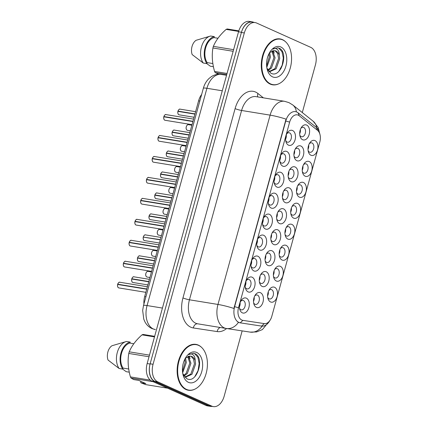 <?xml version="1.0" encoding="UTF-8"?>
<svg xmlns="http://www.w3.org/2000/svg" width="428" height="428" viewBox="0 0 428 428"><rect width="100%" height="100%" fill="white"/><g stroke="black" fill="none" stroke-linecap="round" stroke-linejoin="round"><path stroke-width="0.64" d="M274.583 287.29A7.672 4.869 -80.7 0 1 277.098 296.658A7.672 4.869 -80.7 0 1 270.544 301.954A7.672 4.869 -80.7 0 1 267.912 298.295A7.672 4.869 -80.7 0 1 269.319 289.66A7.672 4.869 -80.7 0 1 274.583 287.29M267.709 297.289A4.794 3.044 99.3 0 0 269.105 298.846A4.794 3.044 99.3 0 0 269.597 298.995A4.794 3.044 99.3 0 0 273.299 295.149A4.794 3.044 99.3 0 0 271.63 289.681A4.794 3.044 99.3 0 0 271.143 289.531A4.794 3.044 99.3 0 0 268.811 290.553M291.901 224.416A7.672 4.869 -80.7 0 1 294.416 233.79A7.672 4.869 -80.7 0 1 287.862 239.086A7.672 4.869 -80.7 0 1 285.23 235.427A7.672 4.869 -80.7 0 1 286.637 226.786A7.672 4.869 -80.7 0 1 291.901 224.416M285.027 234.416A4.794 3.044 99.3 0 0 286.423 235.978A4.794 3.044 99.3 0 0 286.915 236.122A4.794 3.044 99.3 0 0 290.617 232.276A4.794 3.044 99.3 0 0 288.948 226.808A4.794 3.044 99.3 0 0 288.461 226.663A4.794 3.044 99.3 0 0 286.129 227.68M297.674 203.461A7.672 4.869 -80.7 0 1 300.189 212.828A7.672 4.869 -80.7 0 1 293.635 218.13A7.672 4.869 -80.7 0 1 291.003 214.465A7.672 4.869 -80.7 0 1 292.41 205.831A7.672 4.869 -80.7 0 1 297.674 203.461M290.799 213.46A4.794 3.044 99.3 0 0 292.196 215.022A4.794 3.044 99.3 0 0 292.688 215.166A4.794 3.044 99.3 0 0 296.39 211.32A4.794 3.044 99.3 0 0 294.721 205.852A4.794 3.044 99.3 0 0 294.234 205.702A4.794 3.044 99.3 0 0 291.901 206.724M303.447 182.505A7.672 4.869 -80.7 0 1 305.961 191.872A7.672 4.869 -80.7 0 1 299.407 197.169A7.672 4.869 -80.7 0 1 296.775 193.51A7.672 4.869 -80.7 0 1 298.182 184.875A7.672 4.869 -80.7 0 1 303.447 182.505M296.572 192.498A4.794 3.044 99.3 0 0 297.968 194.061A4.794 3.044 99.3 0 0 298.46 194.21A4.794 3.044 99.3 0 0 302.163 190.364A4.794 3.044 99.3 0 0 300.493 184.896A4.794 3.044 99.3 0 0 300.007 184.746A4.794 3.044 99.3 0 0 297.674 185.768M286.129 245.372A7.672 4.869 -80.7 0 1 288.643 254.746A7.672 4.869 -80.7 0 1 282.089 260.042A7.672 4.869 -80.7 0 1 279.457 256.383A7.672 4.869 -80.7 0 1 280.864 247.748A7.672 4.869 -80.7 0 1 286.129 245.372M279.254 255.372A4.794 3.044 99.3 0 0 280.65 256.934A4.794 3.044 99.3 0 0 281.143 257.084A4.794 3.044 99.3 0 0 284.845 253.237A4.794 3.044 99.3 0 0 283.175 247.764A4.794 3.044 99.3 0 0 282.689 247.619A4.794 3.044 99.3 0 0 280.356 248.636M280.356 266.334A7.672 4.869 -80.7 0 1 282.871 275.702A7.672 4.869 -80.7 0 1 276.317 280.998A7.672 4.869 -80.7 0 1 273.685 277.339A7.672 4.869 -80.7 0 1 275.092 268.704A7.672 4.869 -80.7 0 1 280.356 266.334M273.481 276.328A4.794 3.044 99.3 0 0 274.878 277.89A4.794 3.044 99.3 0 0 275.37 278.04A4.794 3.044 99.3 0 0 279.072 274.193A4.794 3.044 99.3 0 0 277.403 268.725A4.794 3.044 99.3 0 0 276.916 268.575A4.794 3.044 99.3 0 0 274.583 269.597M309.219 161.543A7.672 4.869 -80.7 0 1 311.734 170.916A7.672 4.869 -80.7 0 1 305.18 176.213A7.672 4.869 -80.7 0 1 302.548 172.554A7.672 4.869 -80.7 0 1 303.955 163.919A7.672 4.869 -80.7 0 1 309.219 161.543M302.345 171.542A4.794 3.044 99.3 0 0 303.741 173.105A4.794 3.044 99.3 0 0 304.233 173.254A4.794 3.044 99.3 0 0 307.935 169.408A4.794 3.044 99.3 0 0 306.266 163.935A4.794 3.044 99.3 0 0 305.779 163.79A4.794 3.044 99.3 0 0 303.447 164.812M314.992 140.587A7.672 4.869 -80.7 0 1 317.506 149.961A7.672 4.869 -80.7 0 1 310.953 155.257A7.672 4.869 -80.7 0 1 308.32 151.598A7.672 4.869 -80.7 0 1 309.728 142.957A7.672 4.869 -80.7 0 1 314.992 140.587M308.117 150.586A4.794 3.044 99.3 0 0 309.514 152.149A4.794 3.044 99.3 0 0 310.006 152.293A4.794 3.044 99.3 0 0 313.708 148.446A4.794 3.044 99.3 0 0 312.039 142.979A4.794 3.044 99.3 0 0 311.552 142.834A4.794 3.044 99.3 0 0 309.219 143.851M260.481 292.725A7.672 4.869 -80.7 0 1 262.99 302.098A7.672 4.869 -80.7 0 1 256.442 307.395A7.672 4.869 -80.7 0 1 253.809 303.736A7.672 4.869 -80.7 0 1 255.216 295.101A7.672 4.869 -80.7 0 1 260.481 292.725M253.606 302.724A4.794 3.044 99.3 0 0 255.002 304.287A4.794 3.044 99.3 0 0 255.495 304.436A4.794 3.044 99.3 0 0 259.197 300.59A4.794 3.044 99.3 0 0 257.528 295.122A4.794 3.044 99.3 0 0 257.041 294.972A4.794 3.044 99.3 0 0 254.708 295.994M266.253 271.769A7.672 4.869 -80.7 0 1 268.763 281.143A7.672 4.869 -80.7 0 1 262.214 286.439A7.672 4.869 -80.7 0 1 259.582 282.78A7.672 4.869 -80.7 0 1 260.989 274.139A7.672 4.869 -80.7 0 1 266.253 271.769M259.379 281.768A4.794 3.044 99.3 0 0 260.775 283.331A4.794 3.044 99.3 0 0 261.267 283.48A4.794 3.044 99.3 0 0 264.969 279.628A4.794 3.044 99.3 0 0 263.3 274.161A4.794 3.044 99.3 0 0 262.813 274.016A4.794 3.044 99.3 0 0 260.481 275.033M283.571 208.896A7.672 4.869 -80.7 0 1 286.081 218.269A7.672 4.869 -80.7 0 1 279.532 223.566A7.672 4.869 -80.7 0 1 276.9 219.906A7.672 4.869 -80.7 0 1 278.307 211.272A7.672 4.869 -80.7 0 1 283.571 208.896M276.697 218.895A4.794 3.044 99.3 0 0 278.093 220.457A4.794 3.044 99.3 0 0 278.585 220.607A4.794 3.044 99.3 0 0 282.287 216.761A4.794 3.044 99.3 0 0 280.618 211.293A4.794 3.044 99.3 0 0 280.131 211.143A4.794 3.044 99.3 0 0 277.799 212.165M272.026 250.813A7.672 4.869 -80.7 0 1 274.535 260.181A7.672 4.869 -80.7 0 1 267.987 265.483A7.672 4.869 -80.7 0 1 265.355 261.818A7.672 4.869 -80.7 0 1 266.762 253.183A7.672 4.869 -80.7 0 1 272.026 250.813M265.151 260.812A4.794 3.044 99.3 0 0 266.548 262.375A4.794 3.044 99.3 0 0 267.04 262.519A4.794 3.044 99.3 0 0 270.742 258.673A4.794 3.044 99.3 0 0 269.073 253.205A4.794 3.044 99.3 0 0 268.586 253.055A4.794 3.044 99.3 0 0 266.253 254.077M277.799 229.857A7.672 4.869 -80.7 0 1 280.308 239.225A7.672 4.869 -80.7 0 1 273.76 244.522A7.672 4.869 -80.7 0 1 271.127 240.862A7.672 4.869 -80.7 0 1 272.534 232.227A7.672 4.869 -80.7 0 1 277.799 229.857M270.924 239.857A4.794 3.044 99.3 0 0 272.32 241.413A4.794 3.044 99.3 0 0 272.813 241.563A4.794 3.044 99.3 0 0 276.515 237.717A4.794 3.044 99.3 0 0 274.846 232.249A4.794 3.044 99.3 0 0 274.359 232.099A4.794 3.044 99.3 0 0 272.026 233.121M300.889 146.028A7.672 4.869 -80.7 0 1 303.399 155.396A7.672 4.869 -80.7 0 1 296.85 160.693A7.672 4.869 -80.7 0 1 294.218 157.033A7.672 4.869 -80.7 0 1 295.625 148.398A7.672 4.869 -80.7 0 1 300.889 146.028M294.015 156.027A4.794 3.044 99.3 0 0 295.411 157.584A4.794 3.044 99.3 0 0 295.903 157.734A4.794 3.044 99.3 0 0 299.605 153.887A4.794 3.044 99.3 0 0 297.936 148.42A4.794 3.044 99.3 0 0 297.449 148.27A4.794 3.044 99.3 0 0 295.117 149.292M295.117 166.984A7.672 4.869 -80.7 0 1 297.626 176.352A7.672 4.869 -80.7 0 1 291.077 181.654A7.672 4.869 -80.7 0 1 288.445 177.995A7.672 4.869 -80.7 0 1 289.852 169.354A7.672 4.869 -80.7 0 1 295.117 166.984M288.242 176.983A4.794 3.044 99.3 0 0 289.638 178.546A4.794 3.044 99.3 0 0 290.13 178.69A4.794 3.044 99.3 0 0 293.833 174.843A4.794 3.044 99.3 0 0 292.164 169.376A4.794 3.044 99.3 0 0 291.677 169.226A4.794 3.044 99.3 0 0 289.344 170.248M289.344 187.94A7.672 4.869 -80.7 0 1 291.853 197.313A7.672 4.869 -80.7 0 1 285.305 202.61A7.672 4.869 -80.7 0 1 282.673 198.95A7.672 4.869 -80.7 0 1 284.08 190.316A7.672 4.869 -80.7 0 1 289.344 187.94M282.469 197.939A4.794 3.044 99.3 0 0 283.866 199.501A4.794 3.044 99.3 0 0 284.358 199.651A4.794 3.044 99.3 0 0 288.06 195.799A4.794 3.044 99.3 0 0 286.391 190.332A4.794 3.044 99.3 0 0 285.904 190.187A4.794 3.044 99.3 0 0 283.571 191.204M306.662 125.072A7.672 4.869 -80.7 0 1 309.171 134.44A7.672 4.869 -80.7 0 1 302.623 139.737A7.672 4.869 -80.7 0 1 299.991 136.077A7.672 4.869 -80.7 0 1 301.398 127.442A7.672 4.869 -80.7 0 1 306.662 125.072M299.787 135.066A4.794 3.044 99.3 0 0 301.184 136.628A4.794 3.044 99.3 0 0 301.676 136.778A4.794 3.044 99.3 0 0 305.378 132.931A4.794 3.044 99.3 0 0 303.709 127.464A4.794 3.044 99.3 0 0 303.222 127.314A4.794 3.044 99.3 0 0 300.884 128.336M286.787 151.464A7.672 4.869 -80.7 0 1 289.296 160.837A7.672 4.869 -80.7 0 1 282.748 166.134A7.672 4.869 -80.7 0 1 280.115 162.474A7.672 4.869 -80.7 0 1 281.522 153.839A7.672 4.869 -80.7 0 1 286.787 151.464M279.912 161.463A4.794 3.044 99.3 0 0 281.308 163.025A4.794 3.044 99.3 0 0 281.801 163.175A4.794 3.044 99.3 0 0 285.497 159.328A4.794 3.044 99.3 0 0 283.834 153.861A4.794 3.044 99.3 0 0 283.341 153.711A4.794 3.044 99.3 0 0 281.009 154.733M281.014 172.425A7.672 4.869 -80.7 0 1 283.523 181.793A7.672 4.869 -80.7 0 1 276.975 187.09A7.672 4.869 -80.7 0 1 274.343 183.43A7.672 4.869 -80.7 0 1 275.75 174.795A7.672 4.869 -80.7 0 1 281.014 172.425M274.139 182.424A4.794 3.044 99.3 0 0 275.536 183.981A4.794 3.044 99.3 0 0 276.028 184.131A4.794 3.044 99.3 0 0 279.725 180.284A4.794 3.044 99.3 0 0 278.061 174.817A4.794 3.044 99.3 0 0 277.574 174.667A4.794 3.044 99.3 0 0 275.236 175.689M275.241 193.381A7.672 4.869 -80.7 0 1 277.751 202.749A7.672 4.869 -80.7 0 1 271.202 208.051A7.672 4.869 -80.7 0 1 268.57 204.386A7.672 4.869 -80.7 0 1 269.977 195.751A7.672 4.869 -80.7 0 1 275.241 193.381M268.367 203.38A4.794 3.044 99.3 0 0 269.763 204.942A4.794 3.044 99.3 0 0 270.255 205.087A4.794 3.044 99.3 0 0 273.952 201.24A4.794 3.044 99.3 0 0 272.288 195.773A4.794 3.044 99.3 0 0 271.801 195.623A4.794 3.044 99.3 0 0 269.463 196.645M269.469 214.337A7.672 4.869 -80.7 0 1 271.978 223.71A7.672 4.869 -80.7 0 1 265.43 229.007A7.672 4.869 -80.7 0 1 262.797 225.347A7.672 4.869 -80.7 0 1 264.204 216.707A7.672 4.869 -80.7 0 1 269.469 214.337M262.594 224.336A4.794 3.044 99.3 0 0 263.99 225.898A4.794 3.044 99.3 0 0 264.483 226.043A4.794 3.044 99.3 0 0 268.179 222.196A4.794 3.044 99.3 0 0 266.516 216.729A4.794 3.044 99.3 0 0 266.029 216.584A4.794 3.044 99.3 0 0 263.691 217.601M263.696 235.293A7.672 4.869 -80.7 0 1 266.205 244.666A7.672 4.869 -80.7 0 1 259.657 249.963A7.672 4.869 -80.7 0 1 257.025 246.303A7.672 4.869 -80.7 0 1 258.432 237.668A7.672 4.869 -80.7 0 1 263.696 235.293M256.821 245.292A4.794 3.044 99.3 0 0 258.218 246.854A4.794 3.044 99.3 0 0 258.71 247.004A4.794 3.044 99.3 0 0 262.407 243.158A4.794 3.044 99.3 0 0 260.743 237.684A4.794 3.044 99.3 0 0 260.256 237.54A4.794 3.044 99.3 0 0 257.918 238.562M257.924 256.254A7.672 4.869 -80.7 0 1 260.433 265.622A7.672 4.869 -80.7 0 1 253.884 270.919A7.672 4.869 -80.7 0 1 251.252 267.259A7.672 4.869 -80.7 0 1 252.659 258.624A7.672 4.869 -80.7 0 1 257.924 256.254M251.049 266.248A4.794 3.044 99.3 0 0 252.445 267.81A4.794 3.044 99.3 0 0 252.937 267.96A4.794 3.044 99.3 0 0 256.639 264.113A4.794 3.044 99.3 0 0 254.97 258.646A4.794 3.044 99.3 0 0 254.483 258.496A4.794 3.044 99.3 0 0 252.146 259.518M252.151 277.21A7.672 4.869 -80.7 0 1 254.66 286.578A7.672 4.869 -80.7 0 1 248.112 291.88A7.672 4.869 -80.7 0 1 245.479 288.215A7.672 4.869 -80.7 0 1 246.886 279.58A7.672 4.869 -80.7 0 1 252.151 277.21M245.276 287.209A4.794 3.044 99.3 0 0 246.672 288.772A4.794 3.044 99.3 0 0 247.165 288.916A4.794 3.044 99.3 0 0 250.867 285.069A4.794 3.044 99.3 0 0 249.198 279.602A4.794 3.044 99.3 0 0 248.711 279.452A4.794 3.044 99.3 0 0 246.373 280.474M246.378 298.166A7.672 4.869 -80.7 0 1 248.887 307.534A7.672 4.869 -80.7 0 1 242.339 312.836A7.672 4.869 -80.7 0 1 239.707 309.177A7.672 4.869 -80.7 0 1 241.114 300.536A7.672 4.869 -80.7 0 1 246.378 298.166M239.503 308.165A4.794 3.044 99.3 0 0 240.9 309.728A4.794 3.044 99.3 0 0 241.392 309.872A4.794 3.044 99.3 0 0 245.094 306.025A4.794 3.044 99.3 0 0 243.425 300.558A4.794 3.044 99.3 0 0 242.938 300.408A4.794 3.044 99.3 0 0 240.606 301.43M292.559 130.508A7.672 4.869 -80.7 0 1 295.069 139.881A7.672 4.869 -80.7 0 1 288.52 145.178A7.672 4.869 -80.7 0 1 285.888 141.518A7.672 4.869 -80.7 0 1 287.295 132.878A7.672 4.869 -80.7 0 1 292.559 130.508M285.685 140.507A4.794 3.044 99.3 0 0 287.081 142.069A4.794 3.044 99.3 0 0 287.573 142.219A4.794 3.044 99.3 0 0 291.27 138.367A4.794 3.044 99.3 0 0 289.606 132.899A4.794 3.044 99.3 0 0 289.114 132.755A4.794 3.044 99.3 0 0 286.781 133.771M241.815 320.048A10.069 6.393 99.3 0 0 242.89 320.363L264.274 323.616A10.069 6.393 99.3 0 0 270.105 320.187A10.069 6.393 99.3 0 0 271.801 316.346L319.818 142.016A10.069 6.393 99.3 0 0 319.978 134.52A10.069 6.393 99.3 0 0 317.512 130.326L299.247 115.763A10.069 6.393 99.3 0 0 289.654 122.103L238.519 307.748A10.069 6.393 99.3 0 0 241.815 320.048M270.105 320.187L269.132 321.69A12.947 8.218 -80.7 0 1 261.631 326.099L240.242 322.851A12.947 8.218 -80.7 0 1 240.188 322.84A12.947 8.218 -80.7 0 1 238.861 322.439A12.947 8.218 -80.7 0 1 234.624 306.63L285.76 120.985A12.947 8.218 -80.7 0 1 295.491 111.644A12.947 8.218 -80.7 0 1 298.091 112.826L316.362 127.394A12.947 8.218 -80.7 0 1 319.529 132.787L319.978 134.52M268.286 291.778A4.794 3.044 -80.7 0 1 267.602 295.957M285.604 228.905A4.794 3.044 -80.7 0 1 284.92 233.089M291.377 207.949A4.794 3.044 -80.7 0 1 290.692 212.133M297.15 186.993A4.794 3.044 -80.7 0 1 296.465 191.172M279.832 249.861A4.794 3.044 -80.7 0 1 279.147 254.045M274.059 270.822A4.794 3.044 -80.7 0 1 273.374 275.001M302.922 166.032A4.794 3.044 -80.7 0 1 302.238 170.216M308.695 145.076A4.794 3.044 -80.7 0 1 308.01 149.26M254.184 297.214A4.794 3.044 -80.7 0 1 253.499 301.398M259.957 276.258A4.794 3.044 -80.7 0 1 259.272 280.442M277.274 213.39A4.794 3.044 -80.7 0 1 276.59 217.568M265.729 255.302A4.794 3.044 -80.7 0 1 265.044 259.486M271.502 234.346A4.794 3.044 -80.7 0 1 270.817 238.524M294.592 150.517A4.794 3.044 -80.7 0 1 293.908 154.701M288.82 171.473A4.794 3.044 -80.7 0 1 288.135 175.657M283.047 192.429A4.794 3.044 -80.7 0 1 282.362 196.613M300.365 129.561A4.794 3.044 -80.7 0 1 299.68 133.739M280.49 155.958A4.794 3.044 -80.7 0 1 279.805 160.136M274.717 176.914A4.794 3.044 -80.7 0 1 274.032 181.092M268.945 197.87A4.794 3.044 -80.7 0 1 268.26 202.053M263.172 218.826A4.794 3.044 -80.7 0 1 262.487 223.009M257.399 239.782A4.794 3.044 -80.7 0 1 256.714 243.965M251.627 260.743A4.794 3.044 -80.7 0 1 250.942 264.921M245.854 281.699A4.794 3.044 -80.7 0 1 245.169 285.883M240.081 302.655A4.794 3.044 -80.7 0 1 239.396 306.839M286.262 134.997A4.794 3.044 -80.7 0 1 285.578 139.18M143.926 303.987A14.386 9.127 -80.7 0 1 144.68 296.556L198.587 100.842A14.386 9.127 -80.7 0 1 201.647 94.444M201.706 347.509A23.251 14.761 99.3 0 0 198.298 345.091A23.251 14.761 99.3 0 0 195.917 344.374A23.251 14.761 99.3 0 0 177.968 363.035A23.251 14.761 99.3 0 0 186.046 389.555A23.251 14.761 99.3 0 0 188.427 390.272A23.251 14.761 99.3 0 0 194.906 389.143M186.983 389.919A23.251 14.761 99.3 0 0 187.625 389.903M285.845 42.046A23.251 14.761 99.3 0 0 282.437 39.627A23.251 14.761 99.3 0 0 280.056 38.911A23.251 14.761 99.3 0 0 262.107 57.571A23.251 14.761 99.3 0 0 270.186 84.091A23.251 14.761 99.3 0 0 272.566 84.808A23.251 14.761 99.3 0 0 279.045 83.674M271.122 84.455A23.251 14.761 99.3 0 0 271.764 84.434M226.61 328.527A23.973 15.215 -80.7 0 1 217.194 331.582L193.365 327.96A23.973 15.215 -80.7 0 1 182.959 297.92L235.106 108.61A4.794 0.615 -164.6 0 0 241.595 110.478L270.116 115.137A16.783 2.161 -164.6 0 1 286.054 119.139L233.907 308.449A16.783 2.161 15.4 0 0 217.97 304.447L270.116 115.137A19.18 12.171 -80.7 0 1 284.534 101.297L256.014 96.642A19.18 12.171 99.3 0 0 241.595 110.478L189.449 299.793A19.18 12.171 99.3 0 0 195.73 323.215A19.18 12.171 99.3 0 0 197.688 323.809A19.18 12.171 99.3 0 0 197.773 323.825L226.123 328.453M237.47 321.749L239.712 322.76M302.296 112.553L315.42 64.906A14.386 9.127 99.3 0 0 310.712 47.337L256.607 23.026A14.386 9.127 99.3 0 0 255.136 22.582L252.215 22.106A14.386 9.127 99.3 0 0 241.397 32.485L150.137 363.8A14.386 9.127 99.3 0 0 154.845 381.369L208.95 405.68A14.386 9.127 99.3 0 0 210.421 406.124L213.347 406.6A14.386 9.127 99.3 0 0 224.16 396.221L242.157 330.892M255.136 22.582A14.386 9.127 99.3 0 0 244.324 32.961L153.064 364.281A14.386 9.127 99.3 0 0 157.772 381.851L211.876 406.156A14.386 9.127 99.3 0 0 213.347 406.6M279.179 39.012A23.251 14.761 99.3 0 0 278.575 38.788M195.04 344.476A23.251 14.761 99.3 0 0 194.435 344.251M280.854 68.822A19.18 12.171 99.3 0 0 281.506 66.955M253.868 22.379L253.745 22.32A14.386 9.127 99.3 0 0 252.274 21.876L249.353 21.4A14.386 9.127 99.3 0 0 238.535 31.779L147.152 363.554A14.386 9.127 99.3 0 0 151.86 381.123L205.959 405.428A14.386 9.127 99.3 0 0 207.43 405.872L210.357 406.354A14.386 9.127 99.3 0 0 212.021 406.386M252.274 21.876A14.386 9.127 99.3 0 0 241.462 32.255L150.073 364.03A14.386 9.127 99.3 0 0 154.786 381.599L208.885 405.91A14.386 9.127 99.3 0 0 210.357 406.354M163.897 116.555L163.86 116.555C164.71 114.87 165.433 114.217 166.021 114.602A2.878 1.824 99.3 0 0 163.897 116.555L192.953 121.301M164.325 115.603A2.782 1.766 -80.7 0 0 163.881 116.555L164.507 116.908M163.806 118.786A2.782 1.766 -80.7 0 1 163.812 116.807L192.889 121.541M178.433 110.162A2.782 1.766 -80.7 0 0 177.989 111.114L177.962 111.12C178.813 109.434 179.535 108.782 180.129 109.161A2.878 1.824 99.3 0 0 178 111.12L194.991 113.891M177.962 111.12L178.61 111.467M177.909 113.35A2.782 1.766 -80.7 0 1 177.914 111.366L194.927 114.132M198.597 345.38A23.016 14.606 99.3 0 0 196.243 344.674A23.016 14.606 99.3 0 0 178.481 363.137A23.016 14.606 99.3 0 0 186.48 389.389A23.016 14.606 99.3 0 0 188.828 390.095A23.016 14.606 99.3 0 0 206.596 371.632A23.016 14.606 99.3 0 0 198.597 345.38M185.57 358.161L186.314 362.543L182.649 372.82M184.8 359.258L185.153 362.35L182.483 371.311M188.427 356.278L190.958 363.297L187.33 373.532L183.965 376.062M187.753 356.545L189.797 363.11L186.169 373.344L183.617 375.479M184.752 377.095L185.452 377.207L191.974 374.291L195.601 364.057L195.168 360.644C194.392 358.525 193.247 357.123 191.733 356.428L190.626 356.091L185.923 357.813M185.452 377.207L184.746 377.047M190.358 356.059L191.097 356.321L193.526 359.087L194.44 363.87L190.813 374.104L184.875 377.084M182.772 373.591L186.726 378.662C196.81 384.349 204.686 358.611 195.591 353.924L193.67 353.25L188.652 354.593C190.401 353.603 191.985 353.763 193.392 355.08C194.574 356.235 195.168 358.092 195.168 360.644M188.422 382.332A15.633 9.924 99.3 0 0 201.775 371.536A15.633 9.924 99.3 0 0 196.655 352.437A15.633 9.924 99.3 0 0 185.929 357.273A15.633 9.924 99.3 0 0 183.056 374.869A15.633 9.924 99.3 0 0 188.422 382.332M154.647 336.322L143.091 334.439A25.889 16.435 99.3 0 0 142 334.856C135.986 340.201 131.728 345.861 129.224 351.827A25.889 16.435 99.3 0 0 128.774 353.448C127.549 360.943 128.1 368.759 130.422 376.897A25.889 16.435 99.3 0 0 131.064 378.101L133.729 379.583L138.742 380.401L145.82 383.584L140.812 382.766L145.483 384.574L167.573 388.185M133.825 343.721L129.914 343.085L130.192 342.084L126.533 341.485A15.344 9.737 99.3 0 0 126.019 341.608L111.986 345.744A9.587 6.088 99.3 0 0 108.049 360.055L119.096 368.492L122.75 369.086L123.029 368.085L128.705 369.011M126.019 341.608A15.344 9.737 99.3 0 0 117.192 352.886A15.344 9.737 99.3 0 0 119.096 368.492M130.192 342.084A15.344 9.737 99.3 0 0 120.947 353.105A15.344 9.737 99.3 0 0 122.75 369.086M129.914 343.085A14.386 9.127 99.3 0 0 121.515 353.357A14.386 9.127 99.3 0 0 123.029 368.085M140.812 382.766L140.721 381.289M130.422 376.897L150.308 380.144M153.154 381.706L131.064 378.101M149.024 356.754L128.774 353.448M129.224 351.827L149.468 355.133M154.492 336.9L142 334.856M129.272 372.178L126.18 371.675L122.611 369.064M193.44 353.212L194.574 353.598L197.864 357.22L199.17 363.474L198.057 370.632L194.719 376.811M188.785 356.176L189.058 356.899M189.283 356.08L190.069 358.578M282.737 39.916A23.016 14.606 99.3 0 0 280.383 39.205A23.016 14.606 99.3 0 0 262.621 57.673A23.016 14.606 99.3 0 0 270.614 83.92A23.016 14.606 99.3 0 0 272.968 84.632A23.016 14.606 99.3 0 0 290.735 66.163A23.016 14.606 99.3 0 0 282.737 39.916M269.704 52.692L270.453 57.074L266.788 67.357M268.939 53.794L269.292 56.887L266.623 65.848M272.566 50.814L275.097 57.834L271.47 68.068L268.105 70.593M271.892 51.082L273.936 57.646L270.309 67.881L267.751 70.015M268.891 71.631L269.592 71.743L276.114 68.828L279.741 58.593L279.307 55.18C278.532 53.061 277.387 51.654 275.873 50.959L274.765 50.627L270.063 52.35M269.592 71.743L268.886 71.578M274.498 50.59L275.236 50.857L277.665 53.618L278.58 58.401L274.953 68.635L269.014 71.615M266.911 68.127L270.865 73.193C280.95 78.886 288.825 53.147 279.73 48.46L277.809 47.781L272.786 49.124C274.541 48.134 276.124 48.3 277.531 49.616C278.714 50.772 279.307 52.628 279.307 55.18M272.561 76.863A15.633 9.924 99.3 0 0 285.915 66.067A15.633 9.924 99.3 0 0 280.795 46.973A15.633 9.924 99.3 0 0 270.068 51.804A15.633 9.924 99.3 0 0 267.195 69.406A15.633 9.924 99.3 0 0 272.561 76.863M238.808 30.864L227.231 28.97A25.889 16.435 99.3 0 0 226.139 29.393C220.126 34.738 215.867 40.393 213.363 46.363A25.889 16.435 99.3 0 0 212.914 47.984C211.689 55.48 212.24 63.296 214.562 71.433A25.889 16.435 99.3 0 0 215.204 72.632L218.863 74.279M217.959 38.258L214.054 37.621L214.332 36.615L210.672 36.022A15.344 9.737 99.3 0 0 210.159 36.145L196.126 40.28A9.587 6.088 99.3 0 0 192.183 54.591L203.236 63.028L206.89 63.622L207.168 62.622L212.844 63.547M210.159 36.145A15.344 9.737 99.3 0 0 201.331 47.422A15.344 9.737 99.3 0 0 203.236 63.028M214.332 36.615A15.344 9.737 99.3 0 0 205.087 47.636A15.344 9.737 99.3 0 0 206.89 63.622M214.054 37.621A14.386 9.127 99.3 0 0 205.654 47.893A14.386 9.127 99.3 0 0 207.168 62.622M214.562 71.433L227.054 73.472M226.765 74.52L215.204 72.632M233.164 51.29L212.914 47.984M213.363 46.363L233.608 49.669M238.631 31.431L226.139 29.393M213.411 66.715L210.314 66.206L206.751 63.601M277.579 47.749L278.714 48.129L282.004 51.756L283.309 58.01L282.196 65.168L278.858 71.348M272.925 50.707L273.192 51.435M273.422 50.611L274.209 53.109M158.558 136.559A2.782 1.766 -80.7 0 0 158.109 137.511L158.087 137.516C158.938 135.831 159.66 135.178 160.249 135.558A2.878 1.824 99.3 0 0 158.125 137.511L187.18 142.256M158.087 137.516L158.734 137.864M158.034 139.742A2.782 1.766 -80.7 0 1 158.039 137.763L187.116 142.497M152.785 157.52A2.782 1.766 -80.7 0 0 152.336 158.467L152.315 158.472C153.165 156.787 153.887 156.134 154.476 156.514A2.878 1.824 99.3 0 0 152.352 158.472L181.408 163.212M152.315 158.472L152.962 158.82M152.261 160.703A2.782 1.766 -80.7 0 1 152.266 158.718L181.344 163.453M146.579 179.428L146.542 179.428C147.393 177.743 148.115 177.09 148.703 177.47A2.878 1.824 99.3 0 0 146.579 179.428L175.635 184.174M146.542 179.428L146.558 179.444A2.782 1.766 -80.7 0 1 147.013 178.476M147.189 179.776L146.558 179.444M146.488 181.659A2.782 1.766 -80.7 0 1 146.494 179.68L175.571 184.409M140.807 200.384L140.769 200.384C141.62 198.699 142.342 198.046 142.936 198.426A2.878 1.824 99.3 0 0 140.807 200.384L169.863 205.13M140.769 200.384L141.417 200.737M140.716 202.615A2.782 1.766 -80.7 0 1 140.721 200.636L169.798 205.37M172.661 131.123A2.782 1.766 -80.7 0 0 172.216 132.07L172.19 132.075C173.04 130.39 173.763 129.738 174.357 130.117A2.878 1.824 99.3 0 0 172.227 132.075L189.219 134.847M172.19 132.075L172.837 132.423M172.136 134.306A2.782 1.766 -80.7 0 1 172.147 132.322L189.155 135.088M166.455 153.031L166.417 153.031C167.268 151.346 167.99 150.693 168.584 151.073A2.878 1.824 99.3 0 0 166.455 153.031L183.446 155.808M166.417 153.031L166.433 153.047A2.782 1.766 -80.7 0 1 166.888 152.079M167.064 153.379L166.433 153.047M166.364 155.262A2.782 1.766 -80.7 0 1 166.374 153.283L183.382 156.043M160.682 173.987L160.644 173.993C161.495 172.302 162.217 171.655 162.811 172.035A2.878 1.824 99.3 0 0 160.682 173.987L177.674 176.764M160.644 173.993L161.292 174.34M160.591 176.218A2.782 1.766 -80.7 0 1 160.602 174.239L177.609 177.005M155.343 193.991A2.782 1.766 -80.7 0 0 154.899 194.943L154.872 194.949C155.722 193.263 156.445 192.611 157.039 192.991A2.878 1.824 99.3 0 0 154.909 194.943L171.901 197.72M154.872 194.949L155.519 195.296M154.824 197.18A2.782 1.766 -80.7 0 1 154.829 195.195L171.837 197.961M135.467 220.388A2.782 1.766 -80.7 0 0 135.023 221.34L134.997 221.346C135.847 219.66 136.569 219.008 137.163 219.387A2.878 1.824 99.3 0 0 135.034 221.34L164.09 226.086M134.997 221.346L135.644 221.693M134.943 223.571A2.782 1.766 -80.7 0 1 134.948 221.592L164.026 226.326M129.695 241.349A2.782 1.766 -80.7 0 0 129.251 242.296L129.224 242.302C130.075 240.616 130.797 239.964 131.391 240.343A2.878 1.824 99.3 0 0 129.261 242.302L158.317 247.042M129.224 242.302L129.871 242.649M129.17 244.532A2.782 1.766 -80.7 0 1 129.176 242.548L158.253 247.282M123.922 262.305A2.782 1.766 -80.7 0 0 123.478 263.257L123.451 263.257C124.302 261.572 125.024 260.92 125.618 261.299A2.878 1.824 99.3 0 0 123.489 263.257L152.545 268.003M123.451 263.257L124.099 263.605M123.398 265.488A2.782 1.766 -80.7 0 1 123.403 263.504L152.48 268.238M117.716 284.213L117.679 284.213C118.529 282.528 119.252 281.875 119.845 282.255A2.878 1.824 99.3 0 0 117.716 284.213L146.772 288.959M117.679 284.213L117.695 284.229A2.782 1.766 -80.7 0 1 118.149 283.261M118.326 284.567L117.695 284.229M117.625 286.444A2.782 1.766 -80.7 0 1 117.636 284.465L146.708 289.2M149.57 214.952A2.782 1.766 -80.7 0 0 149.126 215.899L149.099 215.905C149.95 214.219 150.672 213.567 151.266 213.946A2.878 1.824 99.3 0 0 149.137 215.905L166.128 218.676M149.099 215.905L149.746 216.252M149.051 218.136A2.782 1.766 -80.7 0 1 149.056 216.151L166.064 218.917M143.974 237.208L160.356 239.637M143.278 239.091A2.782 1.766 -80.7 0 1 143.284 237.112L160.291 239.873M137.591 257.817L137.554 257.817C138.41 256.131 139.127 255.479 139.721 255.864A2.878 1.824 99.3 0 0 137.591 257.817L154.583 260.593M137.554 257.817L138.201 258.17M137.506 260.047A2.782 1.766 -80.7 0 1 137.511 258.068L154.519 260.834M131.819 278.772L131.781 278.778C132.637 277.093 133.354 276.44 133.948 276.82A2.878 1.824 99.3 0 0 131.819 278.772L148.81 281.549M131.781 278.778L132.429 279.126M131.733 281.003A2.782 1.766 -80.7 0 1 131.738 279.024L148.746 281.79M240.242 322.851L242.89 320.363M240.129 322.83L239.6 322.744M145.916 296.759L144.68 296.556M199.828 101.045L198.587 100.842M289.654 122.103L285.401 120.926M238.519 307.748L234.266 306.571M264.274 323.616L261.631 326.099M317.512 130.326L316.362 127.394M298.091 112.826L299.247 115.763M235.106 108.61A23.973 15.215 -80.7 0 1 255.58 92.052A23.973 15.215 -80.7 0 1 257.945 93.507L263.386 97.846M197.688 323.809L226.401 328.495A16.783 12.968 -81.4 0 1 226.294 328.479A19.18 12.171 -80.7 0 1 226.209 328.463A19.18 12.171 -80.7 0 1 224.251 327.875A19.18 12.171 -80.7 0 1 217.97 304.447L189.449 299.793A4.794 0.615 -164.6 0 1 182.959 297.92M250.123 332.101A16.783 12.968 -81.4 0 0 250.23 332.117L226.401 328.495A16.783 12.968 -81.4 0 0 238.439 322.375M316.677 127.662A16.783 12.214 -51.4 0 0 313.13 121.188L318.181 127.517L320.107 135.082M270.052 320.267L262.423 329.571L256.575 331.935L250.23 332.117A16.783 12.968 -81.4 0 0 262.161 326.152M296.379 111.868A16.783 12.214 -51.4 0 0 292.773 104.962L313.13 121.188M244.324 32.961L241.397 32.485M153.064 364.281L150.137 363.8M157.772 381.851L154.845 381.369M211.876 406.156L208.95 405.68M217.194 331.582A4.794 3.702 98.6 0 1 220.361 327.511M193.365 327.96A4.794 3.702 98.6 0 1 197.72 323.814M257.891 96.947A4.794 3.488 128.6 0 1 257.945 93.507M203.343 88.291A9.587 1.236 -164.6 0 1 206.922 88.291L147.071 305.56A19.18 12.171 99.3 0 0 153.352 328.988A19.18 12.171 99.3 0 0 155.311 329.581A19.18 12.171 99.3 0 0 155.396 329.592L151.951 328.565C148.917 327.147 146.585 324.922 144.953 321.883L143.787 319.235L142.663 310.471L143.492 305.56L203.343 88.291C204.407 84.391 206.317 81.111 209.067 78.452L211.346 76.66C214.439 74.665 217.766 73.932 221.34 74.451A19.18 12.171 99.3 0 0 206.922 88.291L222.282 90.795M162.431 308.069L147.071 305.56A9.587 1.236 -164.6 0 0 143.492 305.56M205.959 405.428L208.885 405.91M151.86 381.123L154.786 381.599M147.152 363.554L150.073 364.03M238.535 31.779L241.462 32.255M163.828 116.796A2.878 1.824 99.3 0 0 164.801 120.188A2.878 1.824 99.3 0 0 165.096 120.279L164.791 120.188C163.951 119.936 163.619 118.802 163.796 116.796M177.93 111.355A2.878 1.824 99.3 0 0 178.904 114.752A2.878 1.824 99.3 0 0 179.198 114.838L178.893 114.747C178.053 114.495 177.722 113.367 177.898 111.355M187.234 130.267A2.878 1.824 99.3 0 0 187.528 130.358L187.223 130.262A2.878 1.824 99.3 0 1 186.239 126.988A2.878 1.824 99.3 0 1 188.459 124.676C187.277 123.831 184.548 128.4 187.223 130.262M186.244 128.865A2.782 1.766 -80.7 0 1 186.763 125.682M158.055 137.752A2.878 1.824 99.3 0 0 159.029 141.149A2.878 1.824 99.3 0 0 159.323 141.235L159.018 141.144C158.178 140.892 157.846 139.763 158.023 137.752M152.282 158.713A2.878 1.824 99.3 0 0 153.256 162.105A2.878 1.824 99.3 0 0 153.55 162.191L153.245 162.1C152.405 161.848 152.074 160.719 152.25 158.708M146.51 179.669A2.878 1.824 99.3 0 0 147.483 183.061A2.878 1.824 99.3 0 0 147.778 183.152L147.473 183.056C146.633 182.804 146.301 181.675 146.478 179.664M140.791 200.384A2.782 1.766 -80.7 0 1 141.24 199.432M140.737 200.625A2.878 1.824 99.3 0 0 141.711 204.017A2.878 1.824 99.3 0 0 142.005 204.108L141.7 204.012C140.86 203.765 140.528 202.631 140.705 200.625M181.461 151.223A2.878 1.824 99.3 0 0 181.756 151.314L181.451 151.223C178.776 149.361 181.504 144.787 182.686 145.638A2.878 1.824 99.3 0 0 180.466 147.944A2.878 1.824 99.3 0 0 181.461 151.223M180.472 149.821A2.782 1.766 -80.7 0 1 180.991 146.638M175.689 172.184A2.878 1.824 99.3 0 0 175.983 172.27L175.678 172.179C173.003 170.317 175.731 165.743 176.914 166.594A2.878 1.824 99.3 0 0 174.694 168.9A2.878 1.824 99.3 0 0 175.689 172.184M174.699 170.783A2.782 1.766 -80.7 0 1 175.218 167.599M169.916 193.14A2.878 1.824 99.3 0 0 170.21 193.231L169.905 193.135A2.878 1.824 99.3 0 1 168.921 189.861A2.878 1.824 99.3 0 1 171.141 187.55C169.959 186.699 167.23 191.273 169.905 193.135M168.926 191.739A2.782 1.766 -80.7 0 1 169.445 188.555M164.149 214.096A2.878 1.824 99.3 0 0 164.438 214.187L164.133 214.091C161.458 212.229 164.186 207.66 165.369 208.506A2.878 1.824 99.3 0 0 163.148 210.817A2.878 1.824 99.3 0 0 164.149 214.096M163.154 212.695A2.782 1.766 -80.7 0 1 163.673 209.511M172.158 132.316A2.878 1.824 99.3 0 0 173.131 135.708A2.878 1.824 99.3 0 0 173.426 135.794L173.121 135.703C172.281 135.451 171.949 134.322 172.126 132.311M166.385 153.272A2.878 1.824 99.3 0 0 167.359 156.664A2.878 1.824 99.3 0 0 167.653 156.755L167.348 156.659C166.508 156.407 166.176 155.278 166.353 153.272M160.671 173.987A2.782 1.766 -80.7 0 1 161.115 173.035M160.612 174.228A2.878 1.824 99.3 0 0 161.586 177.62A2.878 1.824 99.3 0 0 161.88 177.711L161.575 177.62C160.735 177.369 160.404 176.234 160.58 174.228M154.84 195.184A2.878 1.824 99.3 0 0 155.813 198.581A2.878 1.824 99.3 0 0 156.108 198.667L155.803 198.576C154.963 198.325 154.631 197.196 154.808 195.184M134.964 221.581A2.878 1.824 99.3 0 0 135.938 224.973A2.878 1.824 99.3 0 0 136.232 225.064L135.927 224.973C135.088 224.721 134.756 223.593 134.932 221.581M129.192 242.537A2.878 1.824 99.3 0 0 130.166 245.934A2.878 1.824 99.3 0 0 130.46 246.02L130.155 245.929C129.315 245.677 128.983 244.549 129.16 242.537M123.419 263.498A2.878 1.824 99.3 0 0 124.393 266.89A2.878 1.824 99.3 0 0 124.687 266.981L124.382 266.885C123.542 266.633 123.211 265.504 123.387 263.493M117.647 284.454A2.878 1.824 99.3 0 0 118.62 287.846A2.878 1.824 99.3 0 0 118.914 287.937L118.609 287.841C117.77 287.589 117.438 286.46 117.614 284.454M149.067 216.145A2.878 1.824 99.3 0 0 150.041 219.537A2.878 1.824 99.3 0 0 150.335 219.623L150.03 219.532C149.19 219.28 148.858 218.152 149.035 216.14M143.327 236.861C144.177 235.175 144.899 234.523 145.493 234.902A2.878 1.824 99.3 0 0 143.364 236.861A2.782 1.766 -80.7 0 1 143.797 235.908M143.294 237.101A2.878 1.824 99.3 0 0 144.268 240.493A2.878 1.824 99.3 0 0 144.562 240.584L144.257 240.488C143.417 240.236 143.086 239.108 143.262 237.101M137.581 257.817A2.782 1.766 -80.7 0 1 138.025 256.864M137.522 258.057A2.878 1.824 99.3 0 0 138.495 261.449A2.878 1.824 99.3 0 0 138.79 261.54L138.485 261.444C137.645 261.198 137.313 260.064 137.49 258.057M131.808 278.772A2.782 1.766 -80.7 0 1 132.252 277.82M131.754 279.013A2.878 1.824 99.3 0 0 132.723 282.405A2.878 1.824 99.3 0 0 133.017 282.496L132.712 282.405C131.872 282.154 131.54 281.025 131.717 279.013M158.376 235.052A2.878 1.824 99.3 0 0 158.665 235.143L158.36 235.052C155.685 233.19 158.414 228.616 159.596 229.467A2.878 1.824 99.3 0 0 157.376 231.773A2.878 1.824 99.3 0 0 158.376 235.052M157.381 233.651A2.782 1.766 -80.7 0 1 157.9 230.467M152.603 256.014A2.878 1.824 99.3 0 0 152.898 256.099L152.587 256.008C149.912 254.146 152.641 249.572 153.823 250.423A2.878 1.824 99.3 0 0 151.603 252.729A2.878 1.824 99.3 0 0 152.603 256.014M151.608 254.612A2.782 1.766 -80.7 0 1 152.127 251.423M146.831 276.97A2.878 1.824 99.3 0 0 147.125 277.055L146.815 276.964C144.14 275.102 146.868 270.528 148.051 271.379A2.878 1.824 99.3 0 0 145.83 273.69A2.878 1.824 99.3 0 0 146.831 276.97M145.836 275.568A2.782 1.766 -80.7 0 1 146.355 272.385M240.188 322.84L239.653 322.755M292.773 104.962L288.954 102.629L284.534 101.297M221.34 74.451L226.546 75.301M165.096 120.279L192.022 124.676M166.021 114.602L193.558 119.096M179.198 114.838L194.066 117.267M180.129 109.161L195.601 111.687M188.459 124.676L191.867 125.238M187.528 130.358L190.332 130.813M193.793 344.273L196.243 344.674M186.378 389.699L188.828 390.095M277.933 38.804L280.383 39.205M270.517 84.23L272.968 84.632M159.323 141.235L186.25 145.632M160.249 135.558L187.785 140.052M153.55 162.191L180.477 166.588M154.476 156.514L182.012 161.008M147.778 183.152L174.704 187.544M148.703 177.47L176.24 181.97M142.005 204.108L168.932 208.506M142.936 198.426L170.467 202.926M182.686 145.638L186.094 146.194M181.756 151.314L184.559 151.774M176.914 166.594L180.322 167.15M175.983 172.27L178.786 172.73M171.141 187.55L174.549 188.106M170.21 193.231L173.014 193.686M165.369 208.506L168.776 209.062M164.438 214.187L167.241 214.642M173.426 135.794L188.293 138.223M174.357 130.117L189.829 132.643M167.653 156.755L182.521 159.179M168.584 151.073L184.056 153.604M161.88 177.711L176.748 180.14M162.811 172.035L178.283 174.56M156.108 198.667L170.975 201.096M157.039 192.991L172.511 195.516M136.232 225.064L163.159 229.462M137.163 219.387L164.694 223.881M130.46 246.02L157.386 250.417M131.391 240.343L158.922 244.837M124.687 266.981L151.614 271.373M125.618 261.299L153.149 265.793M118.914 287.937L145.841 292.329M119.845 282.255L147.382 286.755M150.335 219.623L165.203 222.052M151.266 213.946L166.738 216.472M144.562 240.584L159.43 243.008M145.493 234.902L160.965 237.428M138.79 261.54L153.657 263.964M139.721 255.864L155.193 258.389M133.017 282.496L147.885 284.925M133.948 276.82L149.42 279.345M159.596 229.467L163.004 230.023M158.665 235.143L161.468 235.598M153.823 250.423L157.231 250.979M152.898 256.099L155.696 256.559M148.051 271.379L151.459 271.935M147.125 277.055L149.923 277.515"/></g></svg>
